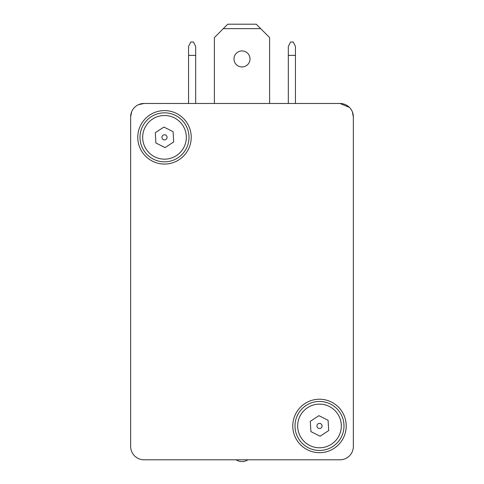 <?xml version="1.0" encoding="UTF-8"?>
<svg xmlns="http://www.w3.org/2000/svg" width="484" height="484" viewBox="0 0 484 484"><rect width="100%" height="100%" fill="white"/><g stroke="black" fill="none" stroke-linecap="round" stroke-linejoin="round"><path stroke-width="0.73" d="M138.388 104.719L144.014 103.479L339.986 103.479L329.295 103.479L339.986 103.479L349.436 107.394A13.364 13.364 0 0 1 353.35 116.844L353.35 126.639M352.358 111.792L353.35 116.844L353.35 446.436A13.364 13.364 0 0 1 339.986 459.8L144.014 459.8A13.364 13.364 0 0 1 130.65 446.436L130.65 116.844L131.642 111.792M135.55 456.781L137.281 457.979M154.705 459.8L144.014 459.8L154.705 459.8M130.65 126.639L130.65 116.844A13.364 13.364 0 0 1 144.014 103.479L339.986 103.479A13.364 13.364 0 0 1 349.436 107.394M339.986 459.8L144.014 459.8M342.605 459.54L343.997 459.183M233.984 58.939A8.016 8.016 0 0 1 242 50.923A8.016 8.016 0 0 1 250.016 58.939A8.016 8.016 0 0 1 242 66.955A8.016 8.016 0 0 1 233.984 58.939M214.388 103.479L214.388 37.564L227.746 24.2L256.254 24.2L269.612 37.564L269.612 103.479M223.293 28.653L260.707 28.653M288.319 46.47L288.319 55.376L295.446 55.376L295.446 46.47L293.219 42.017L290.551 42.017L288.319 46.47M288.319 103.479L288.319 55.376M295.446 103.479L295.446 55.376M188.554 46.47L188.554 55.376L195.681 55.376L195.681 46.47L193.449 42.017L190.781 42.017L188.554 46.47M188.554 103.479L188.554 55.376M195.681 103.479L195.681 55.376M319.5 452.673A26.723 26.723 0 0 1 292.778 425.95A26.723 26.723 0 0 1 319.5 399.227A26.723 26.723 0 0 1 346.223 425.95A26.723 26.723 0 0 1 319.5 452.673M164.499 164.058A26.723 26.723 0 0 1 137.777 137.329A26.723 26.723 0 0 1 164.499 110.606A26.723 26.723 0 0 1 191.222 137.329A26.723 26.723 0 0 1 164.499 164.058M318.085 401.496A24.496 24.496 0 0 0 295.04 427.366A24.496 24.496 0 0 0 320.916 450.404A24.496 24.496 0 0 0 343.955 424.535A24.496 24.496 0 0 0 318.085 401.496M316.929 426.095A2.571 2.571 0 0 0 319.646 428.521A2.571 2.571 0 0 0 322.072 425.799A2.571 2.571 0 0 0 319.349 423.379A2.571 2.571 0 0 0 316.929 426.095M163.084 112.875A24.496 24.496 0 0 0 140.045 138.745A24.496 24.496 0 0 0 165.915 161.789A24.496 24.496 0 0 0 188.96 135.913A24.496 24.496 0 0 0 163.084 112.875M161.928 137.48A2.571 2.571 0 0 0 164.651 139.9A2.571 2.571 0 0 0 167.071 137.184A2.571 2.571 0 0 0 164.354 134.764A2.571 2.571 0 0 0 161.928 137.48M173.689 141.957L165.092 147.602L155.902 142.986L155.31 132.707L163.907 127.062L173.097 131.678L173.689 141.957M328.69 430.572L320.093 436.223L310.903 431.601L310.311 421.322L318.908 415.677L328.098 420.293L328.69 430.572M353.35 156.036L353.35 427.729M130.65 427.729L130.65 156.036M302.573 103.479L278.052 103.479M272.389 103.479L181.427 103.479M173.853 459.8L197.291 459.8M205.664 459.8L220.45 459.8M228.823 459.8L232.925 459.8M241.298 459.8L314.6 459.8M130.65 193.449L130.65 390.316M353.35 390.316L353.35 193.449M318.236 404.164A21.822 21.822 0 0 0 297.708 427.209A21.822 21.822 0 0 0 320.759 447.736A21.822 21.822 0 0 0 341.287 424.686A21.822 21.822 0 0 0 318.236 404.164M163.241 115.543A21.822 21.822 0 0 0 142.713 138.593A21.822 21.822 0 0 0 165.764 159.121A21.822 21.822 0 0 0 186.292 136.071A21.822 21.822 0 0 0 163.241 115.543M236.089 459.8A10.69 10.69 0 0 0 247.911 459.8"/></g></svg>
